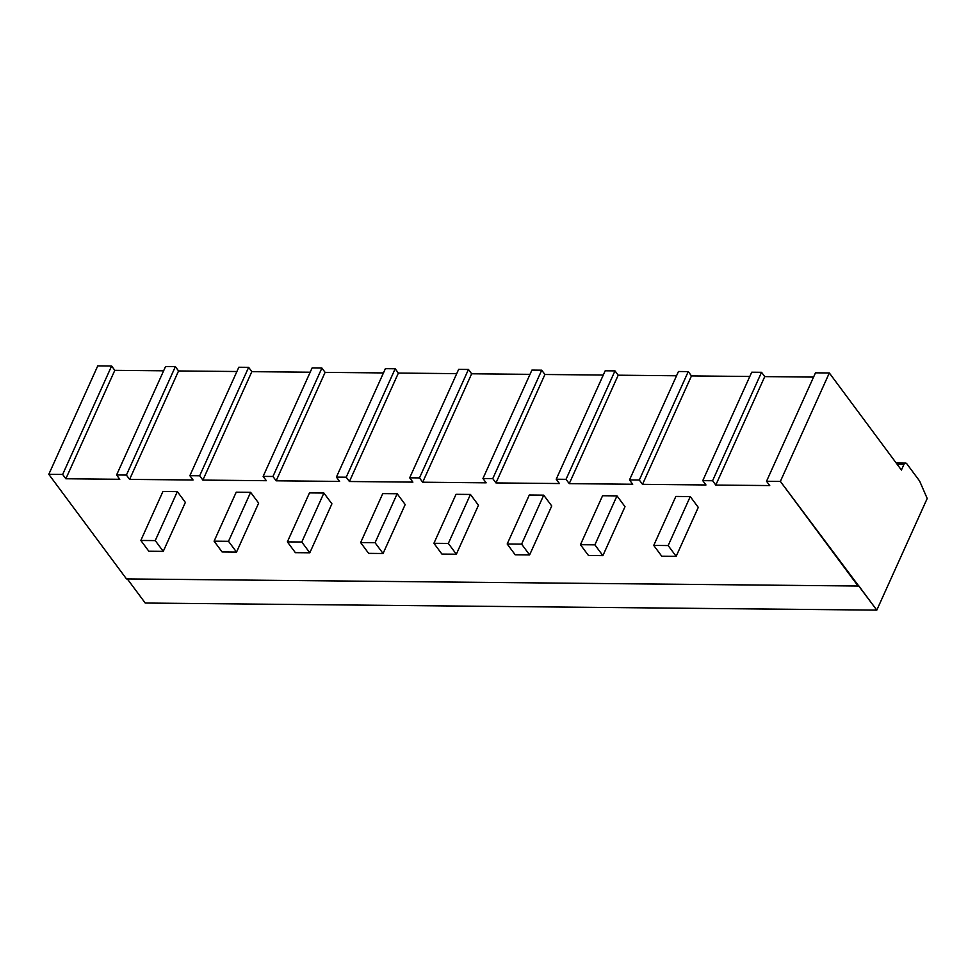 <?xml version="1.0" encoding="UTF-8"?>
<svg xmlns="http://www.w3.org/2000/svg" width="976" height="976" viewBox="0 0 976 976"><rect width="100%" height="100%" fill="white"/><g stroke="black" fill="none" stroke-linecap="round" stroke-linejoin="round"><path stroke-width="1.46" d="M905.582 463.051A3.538 2.037 90.6 0 1 906.802 463.783L919.624 481.046L927.2 498.48L876.802 610.122L145.229 603.034L127.331 578.939L145.229 603.034L876.802 610.122L858.38 585.307L858.063 586.015L126.49 578.927L48.8 474.324L62.647 474.446L48.8 474.324L97.759 365.878L111.606 366.012L97.759 365.878L48.8 474.324L126.49 578.927L858.063 586.015L780.373 481.4L766.526 481.266L815.485 372.832L766.526 481.266L780.373 481.4L829.332 372.966L815.485 372.832L829.332 372.966L901.409 470.029L903.947 464.43A3.538 2.037 -89.4 0 1 906.802 463.783L919.624 481.046L927.2 498.48L876.802 610.122L780.373 481.4L829.332 372.966L901.409 470.029L903.947 464.43L897.212 464.369L903.947 464.43A3.538 2.037 90.6 0 1 905.582 463.051L896.163 462.966M111.606 366.012L114.814 370.331L163.626 370.807L114.814 370.331L65.856 478.765L62.647 474.446L111.606 366.012L114.814 370.331L65.856 478.765L62.647 474.446L111.606 366.012M165.554 366.537L175.363 366.634L178.559 370.953L236.9 371.514L178.559 370.953L129.601 479.387L126.404 475.068L175.363 366.634L165.554 366.537L116.595 474.97L126.404 475.068L116.595 474.97L119.792 479.289L65.856 478.765L119.792 479.289L116.595 474.97L165.554 366.537M238.827 367.244L248.636 367.342L251.832 371.661L310.173 372.222L251.832 371.661L202.874 480.094L199.677 475.776L248.636 367.342L238.827 367.244L189.869 475.678L199.677 475.776L189.869 475.678L193.065 479.997L129.601 479.387L126.404 475.068L175.363 366.634L178.559 370.953L129.601 479.387L193.065 479.997L189.869 475.678L238.827 367.244M312.1 367.952L321.909 368.05L325.106 372.368L383.446 372.93L325.106 372.368L276.147 480.802L272.951 476.483L321.909 368.05L312.1 367.952L263.142 476.386L272.951 476.483L263.142 476.386L266.338 480.704L202.874 480.094L199.677 475.776L248.636 367.342L251.832 371.661L202.874 480.094L266.338 480.704L263.142 476.386L312.1 367.952M385.374 368.672L395.182 368.757L398.379 373.076L456.719 373.637L398.379 373.076L349.42 481.51L346.224 477.191L395.182 368.757L385.374 368.672L336.415 477.105L346.224 477.191L336.415 477.105L339.611 481.412L276.147 480.802L272.951 476.483L321.909 368.05L325.106 372.368L276.147 480.802L339.611 481.412L336.415 477.105L385.374 368.672M458.647 369.379L468.456 369.465L471.652 373.784L529.992 374.345L471.652 373.784L422.693 482.217L419.485 477.898L468.456 369.465L458.647 369.379L409.688 477.813L419.485 477.898L409.688 477.813L412.885 482.12L349.42 481.51L346.224 477.191L395.182 368.757L398.379 373.076L349.42 481.51L412.885 482.12L409.688 477.813L458.647 369.379M531.92 370.087L541.729 370.185L544.925 374.491L603.266 375.052L544.925 374.491L495.967 482.925L492.758 478.618L541.729 370.185L531.92 370.087L482.949 478.521L492.758 478.618L482.949 478.521L486.158 482.827L422.693 482.217L419.485 477.898L468.456 369.465L471.652 373.784L422.693 482.217L486.158 482.827L482.949 478.521L531.92 370.087M605.193 370.795L614.99 370.892L618.198 375.199L676.539 375.772L618.198 375.199L569.24 483.632L566.031 479.326L614.99 370.892L605.193 370.795L556.222 479.228L566.031 479.326L556.222 479.228L559.431 483.547L495.967 482.925L492.758 478.618L541.729 370.185L544.925 374.491L495.967 482.925L559.431 483.547L556.222 479.228L605.193 370.795M678.466 371.502L688.263 371.6L691.472 375.906L749.812 376.48L691.472 375.906L642.513 484.34L639.304 480.033L688.263 371.6L678.466 371.502L629.496 479.936L639.304 480.033L629.496 479.936L632.704 484.255L569.24 483.632L566.031 479.326L614.99 370.892L618.198 375.199L569.24 483.632L632.704 484.255L629.496 479.936L678.466 371.502M751.727 372.21L761.536 372.307L764.745 376.614L813.557 377.09L764.745 376.614L715.786 485.06L712.578 480.741L761.536 372.307L751.727 372.21L702.769 480.643L712.578 480.741L702.769 480.643L705.977 484.962L642.513 484.34L639.304 480.033L688.263 371.6L691.472 375.906L642.513 484.34L705.977 484.962L702.769 480.643L751.727 372.21M766.526 481.266L769.735 485.572L715.786 485.06L712.578 480.741L761.536 372.307L764.745 376.614L715.786 485.06L769.735 485.572L766.526 481.266M690.264 496.589L698.279 507.374L690.264 496.589L668.157 545.56L676.161 556.344L698.279 507.374L676.161 556.344L661.74 556.198L653.737 545.413L675.843 496.442L690.264 496.589L675.843 496.442L653.737 545.413L668.157 545.56L690.264 496.589M616.991 495.881L625.006 506.666L616.991 495.881L594.884 544.852L602.887 555.637L625.006 506.666L602.887 555.637L588.467 555.49L580.464 544.706L602.57 495.735L616.991 495.881L602.57 495.735L580.464 544.706L594.884 544.852L616.991 495.881M543.717 495.161L551.733 505.958L543.717 495.161L521.611 544.132L529.614 554.917L551.733 505.958L529.614 554.917L515.194 554.783L507.191 543.998L529.297 495.027L543.717 495.161L529.297 495.027L507.191 543.998L521.611 544.132L543.717 495.161M470.444 494.454L478.46 505.239L470.444 494.454L448.338 543.425L456.341 554.209L478.46 505.239L456.341 554.209L441.921 554.075L433.917 543.29L456.024 494.32L470.444 494.454L456.024 494.32L433.917 543.29L448.338 543.425L470.444 494.454M397.171 493.746L405.186 504.531L397.171 493.746L375.065 542.717L383.068 553.502L405.186 504.531L383.068 553.502L368.647 553.368L360.644 542.583L382.751 493.612L397.171 493.746L382.751 493.612L360.644 542.583L375.065 542.717L397.171 493.746M323.898 493.039L331.913 503.823L323.898 493.039L301.791 542.009L309.807 552.794L331.913 503.823L309.807 552.794L295.374 552.66L287.371 541.875L309.477 492.904L323.898 493.039L309.477 492.904L287.371 541.875L301.791 542.009L323.898 493.039M250.625 492.331L258.64 503.116L250.625 492.331L228.518 541.302L236.534 552.087L258.64 503.116L236.534 552.087L222.101 551.952L214.098 541.168L236.204 492.197L250.625 492.331L236.204 492.197L214.098 541.168L228.518 541.302L250.625 492.331M177.351 491.623L185.367 502.408L177.351 491.623L155.245 540.594L163.26 551.379L185.367 502.408L163.26 551.379L148.828 551.233L140.825 540.448L162.931 491.489L177.351 491.623L162.931 491.489L140.825 540.448L155.245 540.594L177.351 491.623M676.161 556.344L668.157 545.56L653.737 545.413L661.74 556.198L676.161 556.344M602.887 555.637L594.884 544.852L580.464 544.706L588.467 555.49L602.887 555.637M529.614 554.917L521.611 544.132L507.191 543.998L515.194 554.783L529.614 554.917M456.341 554.209L448.338 543.425L433.917 543.29L441.921 554.075L456.341 554.209M383.068 553.502L375.065 542.717L360.644 542.583L368.647 553.368L383.068 553.502M309.807 552.794L301.791 542.009L287.371 541.875L295.374 552.66L309.807 552.794M236.534 552.087L228.518 541.302L214.098 541.168L222.101 551.952L236.534 552.087M163.26 551.379L155.245 540.594L140.825 540.448L148.828 551.233L163.26 551.379"/></g></svg>
